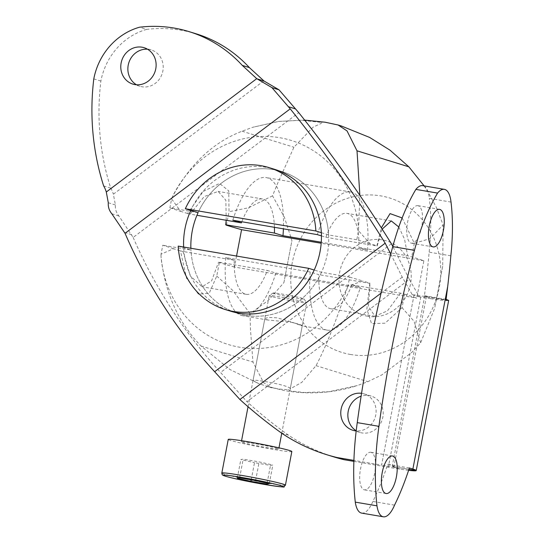 <?xml version="1.0" encoding="UTF-8"?>
<svg xmlns="http://www.w3.org/2000/svg" width="544" height="544" viewBox="0 0 544 544"><rect width="100%" height="100%" fill="white"/><g stroke="black" fill="none" stroke-linecap="round" stroke-linejoin="round"><path stroke-width="0.41" stroke-dasharray="2.72 2.04" d="M350.622 354.498A80.818 74.446 107.2 0 1 292.264 262.67A80.818 74.446 107.2 0 1 380.875 195.901A80.818 74.446 107.2 0 1 439.232 287.735A80.818 74.446 107.2 0 1 350.622 354.498M265.554 385.92L271.857 387.872L263.595 382.616L252.953 362.066L250.478 329.603L250.063 313.664L268.26 300.438L283.914 282.615L291.931 240.57L284.315 217.056L272.537 195.826L276.998 184.804L293.937 147.227L313.16 127.106L320.538 123.726L322.123 122.488L300.805 120.204L278.535 121.468L252.715 127.289L242.073 131.213C213.207 142.283 189.958 164.186 172.332 196.921A106.78 98.362 107.2 0 1 279.766 137.707A106.78 98.362 107.2 0 1 358.55 228.677L359.87 195.384M268.049 386.702L284.798 390.653C309.305 394.801 333.452 393.115 357.245 385.587L328.957 391.714L304.184 392.503L289.823 390.918L287.953 389.735L278.31 388.987L265.554 385.914L258.325 383.418L253.048 380.501L256.333 380.276L264.751 381.494C276.529 383.404 291.19 386.954 290.224 388.858L287.953 389.735M291.054 322.204C300.982 324.741 304.232 325.863 300.791 325.557C295.63 323.204 287.66 320.627 276.896 317.832L268.294 317.37L264.846 318.655L267.804 320.022L291.054 322.204L299.343 324.292L301.825 325.822L327.06 330.126A70.074 27.071 99.7 0 0 360.346 287.477L351.805 284.838A48.368 18.686 -80.3 0 1 330.711 308.727A48.368 18.686 -80.3 0 1 318.743 274.632L310.202 271.993A70.074 27.071 99.7 0 0 327.06 330.126M302.253 325.795L290.224 388.851L301.791 382.378L316.03 365.65C325.142 348.48 335.546 322.606 347.228 288.041A106.78 98.362 107.2 0 1 239.795 347.249A106.78 98.362 107.2 0 1 161.01 256.285C164.873 292.747 178.235 322.667 201.09 346.052L229.928 369.498L258.325 383.418M201.09 346.052L252.953 362.066M424.13 185.905L427.965 191.821L436.138 206.944L443.129 224.917L442.687 266.274L434.67 308.326L420.648 342.747L411.822 352.424L381.983 374.816L367.894 381.664L357.245 385.587M338.11 124.998L341.442 126.031M310.202 271.993L225.712 257.584L234.253 260.222A48.368 18.686 99.7 0 0 246.221 294.324A48.368 18.686 99.7 0 0 267.315 270.436L275.856 273.068A70.074 27.071 -80.3 0 1 242.57 315.717A70.074 27.071 -80.3 0 1 225.712 257.584M275.856 273.068L360.346 287.477M234.253 260.222L183.002 251.484A158.549 7.412 -169.2 0 0 180.445 250.852L186.585 278.29L198.424 294.114L209.229 293.216L216.75 276.094L219.327 262.582A158.549 7.412 -169.2 0 0 218.572 262.12L267.315 270.436M173.543 248.724L162.765 245.228L161.058 254.191L173.543 248.724L180.445 250.852M178.208 246.099L190.951 250.036L162.765 245.228M349.67 277.1L362.868 281.01L347.956 286.062L349.67 277.1L321.484 272.292L314.201 270.042M351.805 284.838L400.547 293.148A158.549 7.412 -169.2 0 0 404.627 294.182L402.05 307.693L385.057 323.197L371.532 323.632L366.86 309.026L369.77 283.138L362.868 281.01M369.77 283.138A158.549 7.412 -169.2 0 0 370.002 283.37L318.743 274.632M183.002 251.484L190.278 275.869L202.062 286.79L211.616 280.854L218.572 262.12M400.547 293.148L387.471 310.842L374.87 316.261L368.438 306.245L370.002 283.37M404.627 294.182A460.285 21.515 10.8 0 1 416.745 298.132L423.871 260.76A460.285 21.515 -169.2 0 0 411.754 256.816A158.549 7.412 10.8 0 1 407.674 255.782L358.931 247.472L367.479 250.111L321.252 242.23M236.552 256.047L234.45 267.05L416.745 298.132M234.45 267.05A460.285 21.515 10.8 0 1 219.327 262.582M420.648 342.747L414.106 321.354L402.05 307.693M442.687 266.274L434.67 308.326M402.152 217.947L414.331 243.304L429.869 238.707L443.129 224.917M414.338 243.304L411.754 256.816M423.871 260.76L321.178 243.25M321.436 235.892L325.876 237.266A48.368 18.686 -80.3 0 1 346.97 213.377A48.368 18.686 -80.3 0 1 358.931 247.472M367.479 250.111A70.074 27.071 99.7 0 0 350.622 191.978A70.074 27.071 99.7 0 0 317.329 234.627M232.839 220.218A70.074 27.071 -80.3 0 1 266.132 177.568A70.074 27.071 -80.3 0 1 283.404 228.84M274.434 227.31A48.368 18.686 99.7 0 0 262.48 198.968A48.368 18.686 99.7 0 0 241.801 221.748M226.216 220.272L225.862 200.246L218.185 191.413L204.177 196.595L190.128 214.118L196.942 215.281M325.876 237.266L377.128 246.004L382.16 229.119M398.806 226.998L404.559 239.204L407.674 255.782M226.454 225.216L229.031 211.704L228.752 190.869L219.545 183.41L203.136 191.502L187.571 213.486A158.549 7.412 10.8 0 1 190.128 214.118M377.128 246.004A158.549 7.412 10.8 0 1 376.897 245.772L381.358 227.868M369.995 243.637L356.796 239.734L358.503 230.765L369.995 243.637L376.897 245.772M321.334 232.676L328.61 234.926L356.796 239.734M169.891 207.862L180.669 211.358L171.605 198.9L169.891 207.862L198.077 212.67A74.263 68.408 107.2 0 1 281.69 171.523A74.263 68.408 107.2 0 1 328.61 234.926M187.571 213.486L180.669 211.358M321.484 272.292A74.263 68.408 107.2 0 1 237.871 313.432A74.263 68.408 107.2 0 1 190.951 250.036M161.058 254.191A163.622 150.729 -72.8 0 0 161.01 256.285M347.228 288.041A163.622 150.729 -72.8 0 0 347.956 286.062M358.503 230.765A163.622 150.729 -72.8 0 0 358.55 228.677M283.914 282.615L291.931 240.57M216.75 276.094L232.784 290.442L250.063 313.664M272.537 195.826L248.547 207.788L229.031 211.704M172.332 196.921A163.622 150.729 -72.8 0 0 171.605 198.9M242.073 131.213L293.937 147.227M316.03 365.65L367.894 381.664M196.2 33.823A139.584 128.581 -72.8 0 0 181.138 30.233A139.584 128.581 -72.8 0 0 146.656 29.39L139.577 27.2M361.631 513.101A27.458 10.608 99.7 0 0 372.858 501.446A150.226 58.031 99.7 0 0 387.688 464.277L392.326 465.712A22.848 1.068 10.8 0 1 393.992 466.453A22.848 1.068 10.8 0 1 392.972 466.568L408.932 469.336M394.543 505.145L372.858 501.446M451.017 202.089L429.332 198.39A27.934 10.792 99.7 0 0 423.198 185.783A27.934 10.792 99.7 0 0 422.668 185.654M190.876 248.261A74.263 68.408 -72.8 0 0 237.871 313.432A74.263 68.408 -72.8 0 0 245.881 315.35A74.263 68.408 -72.8 0 0 326.346 258.359A74.263 68.408 -72.8 0 0 281.69 171.523A74.263 68.408 -72.8 0 0 273.68 169.612A74.263 68.408 -72.8 0 0 198.077 212.67M230.588 311.188L237.871 313.432L230.588 311.188A74.263 68.408 107.2 0 1 183.634 247.024M190.801 210.419A74.263 68.408 107.2 0 1 266.404 167.362A74.263 68.408 107.2 0 1 274.414 169.272L281.69 171.523L274.414 169.272M136.503 84.769A19.04 17.544 -72.8 0 0 139.917 86.272A19.04 17.544 -72.8 0 0 141.97 86.761A19.04 17.544 -72.8 0 0 162.608 72.148A19.04 17.544 -72.8 0 0 151.157 49.885A19.04 17.544 -72.8 0 0 149.104 49.395A19.04 17.544 -72.8 0 0 147.492 49.205M356.198 430.773A19.04 17.544 -72.8 0 0 359.91 432.453A19.04 17.544 -72.8 0 0 361.964 432.942A19.04 17.544 -72.8 0 0 382.595 418.329A19.04 17.544 -72.8 0 0 371.144 396.066A19.04 17.544 -72.8 0 0 369.09 395.576A19.04 17.544 -72.8 0 0 361.107 396.182M361.549 393.319A19.04 17.544 107.2 0 1 362.012 393.387A19.04 17.544 107.2 0 1 364.065 393.876A19.04 17.544 107.2 0 1 375.673 415.453A19.04 17.544 107.2 0 1 356.184 430.923M418.227 205.748A19.04 7.358 99.7 0 0 417.86 205.659A19.04 7.358 99.7 0 0 407.497 222.72A19.04 7.358 99.7 0 0 411.101 243.114A19.04 7.358 99.7 0 0 411.461 243.202A19.04 7.358 99.7 0 0 421.831 226.141A19.04 7.358 99.7 0 0 418.227 205.748M371.178 452.377A19.04 7.358 99.7 0 0 370.818 452.288A19.04 7.358 99.7 0 0 360.448 469.35A19.04 7.358 99.7 0 0 364.052 489.743A19.04 7.358 99.7 0 0 364.412 489.831A19.04 7.358 99.7 0 0 374.782 472.77A19.04 7.358 99.7 0 0 371.178 452.377M263.82 80.845L113.376 194.201L115.389 204.959C115.07 209.066 116.239 212.731 118.898 215.968L133.144 237.449L298.758 112.662M430.63 298.663A45.703 2.135 10.8 0 1 420.777 297.058L419.281 296.8A1474.539 1358.32 -72.8 0 0 409.333 279.358L246.983 401.69A524.477 483.14 -72.8 0 0 288.415 435.132A200.226 184.443 -72.8 0 0 333.676 456.844M353.872 461.366L388.314 467.242A45.703 2.135 -169.2 0 0 400.411 469.186L391.721 466.528A22.848 1.068 -169.2 0 0 392.965 466.616M390.776 254.048L402.254 277.168A1474.539 1358.32 107.2 0 1 412.202 294.617L414.045 294.93L381.582 465.113L353.906 460.394M414.045 294.93L381.582 465.113M402.254 277.168L381.058 293.141M146.656 29.39A64.24 59.174 -72.8 0 0 100.878 81.063A241.638 222.591 -72.8 0 0 110.731 188.115A28.05 25.84 107.2 0 1 113.376 194.201M391.394 243.753L220.565 372.477L246.983 401.69M409.333 279.358L392.809 246.446M131.709 234.702L124.63 232.519M118.898 215.968L111.819 213.778M115.389 204.959L108.304 202.769M110.731 188.115L103.652 185.932M133.144 237.449A524.477 483.14 -72.8 0 0 220.565 372.477M288.415 435.132L281.336 432.949M419.281 296.8L412.202 294.617M408.605 470.329A45.703 2.135 10.8 0 1 400.404 469.214L391.728 466.507A22.848 1.068 10.8 0 1 381.283 465.025M430.624 298.663A45.703 2.135 -169.2 0 0 448.678 300.376M448.331 300.308L425.435 296.405A22.848 1.068 10.8 0 1 422.436 296.133A22.848 1.068 -169.2 0 1 413.746 294.834M425.435 296.405L425.381 296.67A22.848 1.068 -169.2 0 0 426.401 296.548A22.848 1.068 -169.2 0 0 424.735 295.807L424.449 295.725A476.374 184.028 99.7 0 0 429.148 252.137A116.477 44.996 99.7 0 0 429.332 198.39M448.63 300.635L425.381 296.67M408.945 469.295L392.972 466.568M409.374 467.976L387.688 464.277M446.087 299.411L424.449 295.725M450.84 255.836L429.148 252.137M100.878 81.063L93.799 78.88M291.836 451.534A32.368 1.516 10.8 0 1 266.036 448.127A32.368 1.516 10.8 0 1 230.608 440.45A32.368 1.516 10.8 0 1 228.242 439.402M270.626 296.283A19.04 0.891 10.8 0 1 269.232 295.664A19.04 0.891 10.8 0 1 269.26 295.63A19.04 0.891 10.8 0 1 284.845 297.752A19.04 0.891 10.8 0 1 305.252 302.185A19.04 0.891 10.8 0 1 306.626 302.756A19.04 0.891 10.8 0 1 306.639 302.804A19.04 0.891 10.8 0 1 291.462 300.798A19.04 0.891 10.8 0 1 270.626 296.283M274.237 293.556A15.742 0.734 10.8 0 1 273.115 293.019A15.742 0.734 10.8 0 1 285.994 294.773A15.742 0.734 10.8 0 1 302.872 298.438A15.742 0.734 10.8 0 1 304.008 298.914A15.742 0.734 10.8 0 1 291.822 297.35A15.742 0.734 10.8 0 1 274.237 293.556M277.352 448.419A19.04 0.891 -169.2 0 0 256.516 443.911A19.04 0.891 -169.2 0 0 241.339 441.905A19.04 0.891 -169.2 0 0 242.726 442.517A19.04 0.891 -169.2 0 0 263.568 447.032A19.04 0.891 -169.2 0 0 278.746 449.038A19.04 0.891 -169.2 0 0 277.352 448.419M251.226 479.835L254.497 462.672L270.49 465.399L272.83 465.011L259.168 461.897L243.175 459.17L240.842 459.558L254.497 462.672M237.272 478.244L240.842 459.558M239.612 477.856L243.175 459.17M255.605 480.583L259.168 461.897M269.26 483.698L272.83 465.011M267.097 483.201L270.49 465.399M367.812 316.282A38.923 35.856 107.2 0 1 339.708 272.054A38.923 35.856 107.2 0 1 382.378 239.897A38.923 35.856 107.2 0 1 410.482 284.124A38.923 35.856 107.2 0 1 367.812 316.282M420.777 297.058L388.314 467.242M424.735 295.807L392.326 465.712M285.423 485.166A32.368 1.516 10.8 0 1 265.662 482.82A32.368 1.516 10.8 0 1 224.189 474.082A32.368 1.516 10.8 0 1 221.83 473.035M304.674 120.115L278.406 121.428L252.715 127.289M253.048 380.501L264.846 318.655M267.804 320.022L242.57 315.717M246.221 294.324L202.062 286.79M374.87 316.261L330.711 308.727M350.622 191.978L266.132 177.568M262.48 198.968L218.185 191.413M391.258 220.925L346.97 213.377M139.917 86.272L132.838 84.089M359.91 432.453L352.832 430.263M439.552 209.358L417.86 205.659M392.503 455.988L370.818 452.288M386.104 493.53L364.412 489.831M433.146 246.901L411.461 243.202M371.144 396.066L364.065 393.876M151.157 49.885L144.078 47.695M426.401 296.548L393.992 466.453M273.115 293.019L269.26 295.63M241.339 441.905L241.563 440.701M248.044 406.728L269.232 295.664M278.746 449.038L278.977 447.834M281.758 433.235L306.639 302.804M304.008 298.914L306.626 302.756"/><path stroke-width="0.82" d="M341.442 126.031L369.696 137.462L390.048 150.198L408.87 166.824L424.13 185.905M359.87 195.384L357.014 150.81L347.031 130.907L338.11 124.998M314.201 270.042L308.74 268.355L178.208 246.099A74.263 68.408 107.2 0 0 225.128 309.502L230.588 311.188A74.263 68.408 107.2 0 0 238.605 313.099A74.263 68.408 107.2 0 0 319.07 256.108A74.263 68.408 107.2 0 0 274.414 169.272L268.947 167.586A74.263 68.408 107.2 0 1 315.867 230.989L321.334 232.676M321.252 242.23L282.989 235.702L274.441 233.063L225.699 224.754A158.549 7.412 10.8 0 1 226.454 225.216A460.285 21.515 -169.2 0 0 241.577 229.677L236.552 256.047M321.178 243.25L241.577 229.677M241.801 221.748A48.368 18.686 99.7 0 0 241.386 222.856L232.839 220.218L317.329 234.627L321.436 235.892M283.404 228.84A70.074 27.071 -80.3 0 1 282.989 235.702M274.441 233.063A48.368 18.686 99.7 0 0 274.434 227.31M225.699 224.754L226.216 220.272M196.942 215.281L241.386 222.856M382.16 229.119L391.258 220.925L398.806 226.998M190.876 248.261A74.263 68.408 -72.8 0 1 198.077 212.67L185.334 208.733L315.867 230.989M381.358 227.868L390.055 213.615L402.152 217.947M357.014 150.81L408.87 166.824M308.74 268.355A74.263 68.408 107.2 0 1 225.128 309.502M185.334 208.733A74.263 68.408 107.2 0 1 268.947 167.586M139.577 27.2A139.584 128.581 107.2 0 1 174.06 28.05A139.584 128.581 107.2 0 1 189.122 31.64A139.584 128.581 107.2 0 1 242.291 65.402L256.741 78.662L106.298 192.018A28.05 25.84 -72.8 0 0 103.652 185.932A241.638 222.591 107.2 0 1 93.799 78.88A64.24 59.174 107.2 0 1 139.577 27.2M361.107 512.978A27.458 10.608 99.7 0 0 361.631 513.101L383.323 516.8A27.458 10.608 -80.3 0 1 382.799 516.678A27.458 10.608 -80.3 0 1 376.972 505.825L355.28 502.126A27.458 10.608 99.7 0 0 361.107 512.978M408.932 469.336L416.214 470.533A45.703 2.135 -169.2 0 0 412.876 469.057L409.374 467.976A150.226 58.031 -80.3 0 1 394.543 505.145A27.458 10.608 -80.3 0 1 383.323 516.8M376.972 505.825A151.538 58.541 -80.3 0 1 378.937 426.326A548.699 211.97 -80.3 0 1 414.446 250.322A129.336 49.96 -80.3 0 1 437.566 193.086A27.934 10.792 -80.3 0 1 444.353 189.353A27.934 10.792 -80.3 0 1 444.883 189.482A27.934 10.792 -80.3 0 1 451.017 202.089A116.477 44.996 -80.3 0 1 450.84 255.836A476.374 184.028 -80.3 0 1 447.692 286.572L446.087 299.411A45.703 2.135 10.8 0 1 448.63 300.635L448.331 300.308M183.634 247.024A74.263 68.408 107.2 0 1 190.801 210.419M147.492 49.205A19.04 17.544 -72.8 0 0 128.778 62.9A19.04 17.544 -72.8 0 0 136.503 84.769M134.892 84.578A19.04 17.544 107.2 0 1 132.838 84.089A19.04 17.544 107.2 0 1 121.387 61.819A19.04 17.544 107.2 0 1 142.025 47.206A19.04 17.544 107.2 0 1 144.078 47.695A19.04 17.544 107.2 0 1 155.523 69.965A19.04 17.544 107.2 0 1 134.892 84.578M361.107 396.182A19.04 17.544 -72.8 0 0 348.051 412.27A19.04 17.544 -72.8 0 0 356.198 430.773M356.184 430.923A19.04 17.544 107.2 0 1 354.885 430.753A19.04 17.544 107.2 0 1 352.832 430.263A19.04 17.544 107.2 0 1 341.319 408.245A19.04 17.544 107.2 0 1 361.549 393.319M432.786 246.813A19.04 7.358 -80.3 0 1 429.182 226.42A19.04 7.358 -80.3 0 1 439.552 209.358A19.04 7.358 -80.3 0 1 439.912 209.447A19.04 7.358 -80.3 0 1 443.516 229.84A19.04 7.358 -80.3 0 1 433.146 246.901A19.04 7.358 -80.3 0 1 432.786 246.813M385.737 493.442A19.04 7.358 -80.3 0 1 382.133 473.049A19.04 7.358 -80.3 0 1 392.503 455.988A19.04 7.358 -80.3 0 1 392.863 456.076A19.04 7.358 -80.3 0 1 396.467 476.469A19.04 7.358 -80.3 0 1 386.104 493.53A19.04 7.358 -80.3 0 1 385.737 493.442M392.809 246.446L391.394 243.753A1474.539 1358.32 -72.8 0 0 298.758 112.662L279.011 89.814L263.996 80.995L249.376 67.592A139.584 128.581 -72.8 0 0 196.2 33.823L189.122 31.64M256.741 78.662L271.932 87.625L290.231 108.854A1474.539 1358.32 107.2 0 1 385.179 243.209L214.649 371.708A524.477 483.14 107.2 0 1 125.045 233.322L111.819 213.778C109.154 210.548 107.984 206.876 108.304 202.769L106.298 192.018M290.231 108.854L125.045 233.322M353.906 460.394L336.994 457.511A200.226 184.443 107.2 0 1 326.597 454.662L333.676 456.844A200.226 184.443 -72.8 0 0 344.073 459.7L353.872 461.366M326.597 454.662A200.226 184.443 107.2 0 1 281.336 432.949A524.477 483.14 107.2 0 1 239.897 399.507L214.649 371.708M381.058 293.141L239.897 399.507M385.179 243.209L390.776 254.048M295.358 108.861L288.279 106.672M448.678 300.376A45.703 2.135 -169.2 0 0 448.678 300.37L416.208 470.58A45.703 2.135 10.8 0 1 408.605 470.329M416.214 470.533L408.945 469.295M444.353 189.353L422.668 185.654A27.934 10.792 99.7 0 0 415.881 189.387A129.336 49.96 99.7 0 0 392.761 246.622A548.699 211.97 99.7 0 0 357.252 422.627A151.538 58.541 99.7 0 0 355.28 502.126M437.566 193.086L415.881 189.387M279.011 89.814L271.932 87.625M263.996 80.995L256.918 78.812M249.376 67.592L242.291 65.402M344.073 459.7L336.994 457.511M228.242 439.402A32.368 1.516 10.8 0 1 254.048 442.816A32.368 1.516 10.8 0 1 289.476 450.486A32.368 1.516 10.8 0 1 291.836 451.534L285.423 485.166A32.368 1.516 10.8 0 0 283.057 484.119A32.368 1.516 10.8 0 0 241.59 475.381A32.368 1.516 10.8 0 0 221.83 473.035L228.242 439.402M250.934 481.352L237.272 478.244L239.612 477.856L255.605 480.583L269.26 483.698L266.927 484.085L250.934 481.352L251.226 479.835M266.927 484.085L267.097 483.201M447.692 286.572L412.876 469.057M414.446 250.322L392.761 246.622M378.937 426.326L357.252 422.627M264.595 484.466A30.464 1.421 10.8 0 1 225.57 476.245A30.464 1.421 10.8 0 1 241.944 477.469A30.464 1.421 10.8 0 1 280.969 485.69A30.464 1.421 10.8 0 1 264.595 484.466M338.11 125.004L325.169 122.223L304.674 120.115M338.116 125.004L341.911 126.174M285.423 485.166L283.839 486.771C285.879 487.499 279.48 486.737 264.636 484.473C248.254 481.658 227.929 477.455 223.319 475.456C222.408 475.177 221.911 474.375 221.83 473.035M241.563 440.701L248.044 406.728M278.977 447.834L281.758 433.235"/></g></svg>
